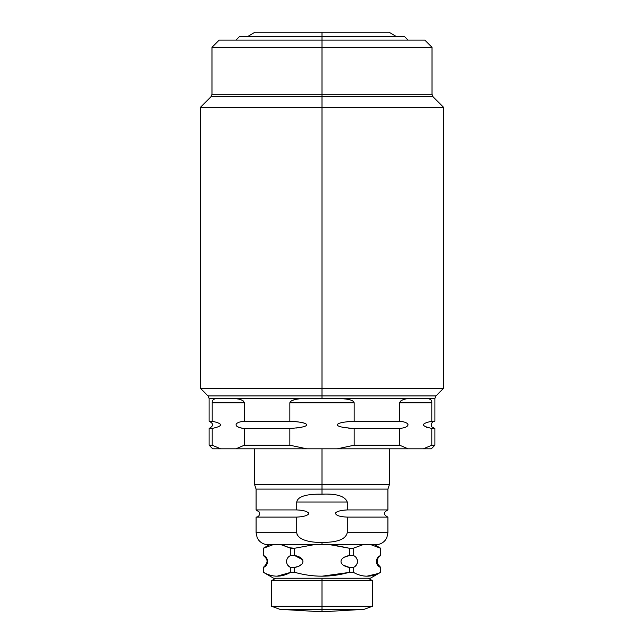 <?xml version="1.0" encoding="UTF-8"?>
<svg xmlns="http://www.w3.org/2000/svg" width="644" height="644" viewBox="0 0 644 644"><rect width="100%" height="100%" fill="white"/><g stroke="black" fill="none" stroke-linecap="round" stroke-linejoin="round"><path stroke-width="0.97" d="M396.334 36.515L389 32.2L322 32.2L322 36.515L322 32.2L255 32.2L247.666 36.515M247.095 36.515L322 36.515L322 40.113L322 36.515L404.456 36.515L408.055 40.113M322 40.113L231.55 40.113L235.946 40.113L239.544 36.515L322 36.515L322 47.302L211.981 47.302L322 47.302L322 40.113L424.831 40.113L432.019 47.302L322 47.302L432.019 47.302L432.019 94.282L322 94.282L322 47.302L322 94.282L211.981 94.282L211.981 47.302L219.169 40.113L322 40.113L322 94.282L211.981 94.282L210.926 96.825L322 96.825L322 94.282L322 96.825L433.074 96.825L432.019 94.282L322 94.282L322 96.825L433.074 96.825L443.531 107.274L322 107.274L322 96.825L322 107.274L200.469 107.274L322 107.274L322 388.348L200.469 388.348L322 388.348L322 107.274L443.531 107.274L443.531 388.348L322 388.348L443.531 388.348L435.956 395.923L322 395.923L322 388.348L322 395.923L208.044 395.923L200.469 388.348L200.469 107.274L210.926 96.825L322 96.825L322 395.923L208.044 395.923L209.099 398.467L322 398.467L322 395.923L322 398.467L313 398.467C298.405 398.121 290.694 399.562 289.848 402.782L289.848 421.24L244.35 421.24L244.35 402.782C243.295 399.626 238.191 398.185 229.039 398.467L313 398.467C298.405 398.121 290.694 399.562 289.848 402.782L354.152 402.782C353.476 399.626 345.764 398.185 331 398.467L414.961 398.467C405.929 398.121 400.826 399.562 399.65 402.782L399.65 421.24L354.152 421.24L354.152 402.782C353.476 399.626 345.764 398.185 331 398.467L414.961 398.467C405.929 398.121 400.826 399.562 399.65 402.782L431.802 402.782C432.148 399.618 429.54 398.177 423.961 398.467L434.901 398.467L434.901 421.24L431.802 421.24L431.802 402.782L431.802 421.24C420.701 423.607 420.701 426.006 431.802 428.429L434.901 428.429L432.068 427.053C431.762 427.375 430.087 423.519 433.299 421.611L434.901 421.24L431.802 421.24C420.701 423.607 420.701 426.006 431.802 428.429L434.901 428.429L434.901 445.205L431.802 445.205L431.802 428.429L431.802 445.205L434.901 445.205L431.303 448.804L423.382 448.804L431.802 445.205L423.382 448.804L337.319 448.804L354.152 445.205L354.152 428.429L399.65 428.429L399.65 445.205L354.152 445.205L399.65 445.205L408.071 448.804L423.382 448.804L431.802 445.205L431.802 428.429C435.916 428.429 435.916 428.429 431.802 428.429C420.701 426.006 420.701 423.607 431.802 421.24L431.802 402.782C432.148 399.618 429.54 398.177 423.961 398.467L434.901 398.467L435.956 395.923L322 395.923L322 398.467L331 398.467C345.764 398.185 353.476 399.626 354.152 402.782L354.152 421.24C343.502 421.836 337.899 423.003 337.327 424.726C337.255 426.513 342.858 427.745 354.152 428.429L354.152 445.205L337.319 448.804L408.071 448.804L399.65 445.205L399.65 428.429C410.236 427.608 411.17 422.319 399.65 421.24L354.152 421.24C343.502 421.836 337.899 423.003 337.327 424.726C337.255 426.513 342.858 427.745 354.152 428.429L399.65 428.429C410.236 427.608 411.17 422.319 399.65 421.24L399.65 402.782L431.802 402.782L399.65 402.782L399.65 421.24C411.17 422.319 410.236 427.608 399.65 428.429L399.65 445.205L408.071 448.804L423.382 448.804M244.277 421.24L244.35 402.782L212.198 402.782L244.35 402.782C243.295 399.626 238.191 398.185 229.039 398.467L220.039 398.467C214.508 398.121 211.9 399.554 212.198 402.782L212.198 421.24C223.307 423.688 223.307 426.087 212.198 428.429C208.084 428.429 208.084 428.429 212.198 428.429L212.198 445.205C208.084 445.205 208.084 445.205 212.198 445.205L220.618 448.804L212.198 445.205L212.198 428.429C223.307 426.087 223.307 423.688 212.198 421.24L209.099 421.24C213.736 423.551 213.736 425.95 209.099 428.429L212.198 428.429C223.307 426.087 223.307 423.688 212.198 421.24L212.198 402.782L212.198 421.24L209.099 421.24L209.099 398.467L220.039 398.467C214.508 398.121 211.9 399.554 212.198 402.782L244.35 402.782L244.35 421.24C233.724 422.061 232.887 427.383 244.35 428.429L244.35 445.205L235.929 448.804L212.697 448.804L209.099 445.205L209.099 428.429L212.198 428.429L212.198 445.205L209.099 445.205L212.198 445.205L220.618 448.804C210.121 448.804 210.121 448.804 220.618 448.804L337.319 448.804L235.929 448.804L244.35 445.205L244.35 428.429L289.848 428.429L289.848 445.205L244.35 445.205L289.848 445.205L306.681 448.804L289.848 445.205L289.848 428.429C300.249 427.809 305.836 426.706 306.6 425.121C307.059 423.213 301.481 421.917 289.848 421.24L244.35 421.24C233.724 422.061 232.887 427.383 244.35 428.429L289.848 428.429C300.249 427.809 305.836 426.706 306.6 425.121C307.059 423.213 301.481 421.917 289.848 421.24L289.848 402.782L354.152 402.782L289.848 402.782C290.694 399.562 298.405 398.121 313 398.467L322 398.467M389.37 448.804L389.37 484.755L322 484.755L322 448.804L322 489.086L387.921 489.086L389.37 484.755L254.63 484.755L254.63 448.804M387.921 509.927L347.261 509.927L347.261 502.014C344.983 496.121 336.562 493.505 322 494.173L322 489.086L387.921 489.086L387.921 509.927L347.261 509.927C340.797 510.281 336.86 511.32 335.46 513.043C335.677 515.409 339.605 516.762 347.261 517.116L387.921 517.116C383.277 514.717 383.277 512.326 387.921 509.927M322 448.804L322 489.086L256.079 489.086L322 489.086L322 494.173C306.198 493.908 297.769 496.524 296.739 502.014L296.739 509.927L256.079 509.927L259.395 512.125C259.838 515.313 258.735 516.979 256.079 517.116L256.079 532.701L257.181 537.716L258.598 540.042C261.037 543.053 264.193 544.599 268.065 544.687L375.935 544.687C379.807 544.599 382.963 543.053 385.402 540.042L386.819 537.716L387.921 532.701L347.261 532.701L347.261 517.116L347.261 532.701L387.921 532.701L387.921 517.116L347.261 517.116C339.605 516.762 335.677 515.409 335.46 513.043C336.86 511.32 340.797 510.281 347.261 509.927L347.261 502.014L347.261 509.927C340.797 510.281 336.86 511.32 335.46 513.043C335.677 515.409 339.605 516.762 347.261 517.116L347.261 532.701C345.313 540.678 334.099 542.329 322 542.465C334.099 542.329 345.313 540.678 347.261 532.701C345.313 540.678 334.099 542.329 322 542.465L322 544.687L322 542.465C309.684 542.586 297.617 539.849 296.739 532.701L256.079 532.701L296.739 532.701C297.617 539.849 309.684 542.586 322 542.465L322.056 542.465M316.751 542.296L322 542.465C309.684 542.586 297.617 539.849 296.739 532.701L296.739 517.116L256.079 517.116L296.739 517.116L296.739 532.701L296.739 517.116C303.566 516.73 307.534 515.619 308.645 513.783C308.033 511.553 304.065 510.265 296.739 509.927L296.739 502.014L347.261 502.014C344.983 496.121 336.562 493.505 322 494.173C306.198 493.908 297.769 496.524 296.739 502.014L347.261 502.014C344.983 496.121 336.562 493.505 322 494.173L322 484.755L254.63 484.755L256.079 489.086L256.079 509.927L296.739 509.927L296.739 502.014C297.769 496.524 306.198 493.908 322 494.173M296.739 517.116C303.566 516.73 307.534 515.619 308.645 513.783C308.033 511.553 304.065 510.265 296.739 509.927L256.079 509.927L296.739 509.927C304.065 510.265 308.033 511.553 308.645 513.783C307.534 515.619 303.566 516.73 296.739 517.116L256.079 517.116L296.739 517.116M314.063 544.687L294.509 548.277L294.509 555.466L290.806 555.466C284.833 557.865 285.477 565.649 290.806 567.453L294.509 567.453C305.57 565.625 305.876 557.446 294.509 555.466L290.806 555.466L290.806 548.277L294.509 548.277L314.063 544.687L294.509 548.277L294.509 555.466C305.876 557.446 305.57 565.625 294.509 567.453L294.509 572.25C312.839 577.491 331.169 577.491 349.491 572.25L349.491 567.453C338.841 565.649 337.553 557.865 349.491 555.466L349.491 548.277L333.206 545.025M362.974 544.687L353.194 548.277L362.974 544.687L353.194 548.277L353.194 555.466L349.491 555.466L345.273 556.915L349.491 555.466L349.491 548.277L353.194 548.277L353.194 555.466C358.885 557.446 358.724 565.625 353.194 567.453C358.724 565.625 358.885 557.446 353.194 555.466L349.491 555.466C337.553 557.865 338.841 565.649 349.491 567.453L353.194 567.453L353.194 572.25L349.491 572.25L349.491 567.453L344.459 565.617L349.491 567.453L353.194 567.453L353.194 572.25C362.363 577.491 371.524 577.491 380.685 572.25L380.725 567.453L377.642 564.039C376.032 558.058 380.274 555.426 380.725 555.466L380.685 555.466C374.719 557.865 375.363 565.649 380.685 567.453L380.725 572.25L370.348 578.24L380.725 572.25L370.348 578.24L273.652 578.24L263.316 572.25C272.476 577.491 281.645 577.491 290.806 572.25L290.806 567.453L294.509 567.453L294.509 572.25L290.806 572.25L294.509 572.25C312.839 577.491 331.169 577.491 349.491 572.25L353.194 572.25C362.363 577.491 371.524 577.491 380.685 572.25L380.685 567.453C375.363 565.649 374.719 557.865 380.685 555.466L380.725 548.277L370.912 544.687L380.685 548.277L370.912 544.687L380.685 548.277L380.685 555.466L380.685 548.277L370.912 544.687M377.819 557.696L380.725 555.466L380.725 548.277L374.502 544.687L269.498 544.687L263.275 548.277L263.275 555.466C266.044 557.921 270.214 561.27 263.275 567.453L263.316 567.453C268.838 565.625 268.999 557.446 263.316 555.466L263.275 548.277L263.316 555.466C268.999 557.446 268.838 565.625 263.316 567.453L263.316 572.25C272.476 577.491 281.645 577.491 290.806 572.25L290.806 567.453C285.477 565.649 284.833 557.865 290.806 555.466L290.806 548.277L282.209 544.921M267.695 562.18L264.869 566.47M301.312 558.388L302.841 559.878L294.509 555.466L300.458 557.825L294.509 555.466C305.876 557.446 305.57 565.625 294.509 567.453L294.509 572.25C312.839 577.491 331.169 577.491 349.491 572.25L349.491 567.453C338.841 565.649 337.553 557.865 349.491 555.466L349.491 548.277L329.937 544.687L347.164 547.674M263.275 572.25L263.275 567.453L263.316 572.25C272.476 577.491 281.645 577.491 290.806 572.25L290.806 567.453C285.477 565.649 284.833 557.865 290.806 555.466L290.38 555.692M289.913 547.811L281.026 544.687L290.806 548.277L289.913 547.811L294.509 548.277L290.806 548.277L290.806 555.466L294.509 555.466L294.509 548.277M290.436 572.444L277.057 576.195M378.133 573.53L366.943 576.195M348.404 572.54L322 576.195M370.348 578.24L273.652 578.24M273.088 544.687L263.316 548.277L273.088 544.687L263.316 548.277L263.316 555.466C268.999 557.446 268.838 565.625 263.316 567.453L263.316 572.25M353.194 548.277L349.491 548.277L353.194 548.277L353.194 555.466C358.885 557.446 358.724 565.625 353.194 567.453L353.194 572.25C362.363 577.491 371.524 577.491 380.685 572.25L380.685 567.453C375.363 565.649 374.719 557.865 380.685 555.466M368.263 578.24L372.417 580.638L322 580.638L322 578.24L322 580.638L271.583 580.638L322 580.638L322 606.286L271.583 606.286L322 606.286L322 580.638L372.417 580.638L372.417 606.286L322 606.286L372.417 606.286L364.045 609.337L322 609.337L322 606.286L322 609.337L279.955 609.337L271.583 606.286L271.583 580.638L275.737 578.24M322 578.24L322 611.8L322 609.337L279.955 609.337L364.045 609.337L322 609.337L322 611.8L279.955 609.337M354.007 421.24L354.152 421.24C343.502 421.836 337.899 423.003 337.327 424.726C337.255 426.513 342.858 427.745 354.152 428.429L354.152 445.205L337.319 448.804L306.681 448.804L289.848 445.205L289.848 428.429C300.249 427.809 305.836 426.706 306.6 425.121C307.059 423.213 301.481 421.917 289.848 421.24L289.848 402.782L291.16 401.011M220.618 448.804L235.929 448.804L244.35 445.205L244.35 428.429L289.897 428.429M309.869 398.475L307.808 398.499M295.137 399.57L292.432 400.375M352.84 401.011L352.349 400.729M344.773 398.934L343.526 398.821M342.278 398.725L340.499 398.628M338.462 398.547L334.147 398.475M399.65 421.24L354.152 421.24L354.152 402.782M431.802 445.205L431.794 445.213C435.916 445.205 435.916 445.205 431.802 445.205M235.929 448.804L306.681 448.804M212.23 402.194L212.198 402.758M244.35 402.782L244.35 402.766C243.295 399.626 238.191 398.185 229.039 398.467L313 398.467M243.352 400.995L241.122 399.787M237.644 398.942L236.63 398.797M235.946 398.725L234.867 398.628M233.498 398.547L230.769 398.475M292.11 421.289L293.213 421.353M294.823 421.482L295.926 421.603M296.651 421.691L297.182 421.756M297.729 421.836L298.269 421.917M302.398 422.722L302.889 422.85M303.847 423.124L304.435 423.309M304.894 423.478L305.312 423.647M305.256 426.038L304.725 426.248M302.229 426.98L301.746 427.093M296.554 427.986L296.015 428.051M294.099 428.244L293.294 428.308M243.231 428.373L242.627 428.308M241.733 428.155L241.267 428.051M239.27 427.455L237.419 426.586M236.131 424.203L236.831 423.478M242.08 421.45L242.619 421.361M220.457 424.267L220.61 424.702M289.848 421.24L244.35 421.24C233.724 422.061 232.887 427.383 244.35 428.429M212.198 402.782C211.9 399.554 214.508 398.121 220.039 398.467L229.039 398.467M351.922 428.373L350.714 428.308M349.789 428.236L349.281 428.188M348.919 428.155L347.985 428.051M347.438 421.675L347.921 421.619M349.612 421.45L350.698 421.361M400.793 421.289L401.357 421.361M401.792 421.426L402.709 421.603M408.063 424.742L407.805 425.563M399.674 428.429L354.152 428.429M426.835 427.495L426.425 427.334M413.239 398.475L412.152 398.491M403.547 399.562L401.574 400.375M400.649 400.995L399.65 402.774C400.826 399.562 405.929 398.121 414.961 398.467L423.961 398.467C429.54 398.177 432.148 399.618 431.802 402.782M321.517 494.173L318.426 494.214M328.633 542.192L329.607 542.103M297.045 534.375L297.842 535.832M300.611 538.295L301.038 538.545M306.938 511.883L307.486 512.157M307.961 512.463L308.428 512.89M303.042 516.399L302.591 516.504M296.739 502.014L347.261 502.014M265.843 565.593L266.544 564.78M266.986 564.112L267.413 563.226M267.477 559.878L267.115 559.048M288.279 565.609L289.567 566.712M294.896 567.356L296.964 566.72M299.557 565.609L300.965 564.78M301.851 564.112L302.704 563.226M353.194 555.466L349.491 555.466L345.273 556.915M344.459 565.617L349.491 567.453L353.194 567.453M355.73 565.593L356.422 564.78M356.865 564.112L357.299 563.226M357.364 559.878L356.599 558.388M220.039 398.467C205.557 398.467 205.557 398.467 220.039 398.467M212.198 421.24C208.084 421.24 208.084 421.24 212.198 421.24M331 398.467L414.961 398.467M431.802 421.24C435.916 421.24 435.916 421.24 431.802 421.24M354.152 445.205L399.65 445.205M337.319 448.804L408.071 448.804M289.848 445.205L244.35 445.205M347.261 532.701L387.921 532.701L347.261 532.701M296.739 532.701L256.079 532.701L296.739 532.701M322 542.465L322 544.663M347.261 509.927L387.921 509.927L347.261 509.927M290.806 567.453L294.509 567.453M290.806 572.25L294.509 572.25M349.491 572.25L353.194 572.25M364.045 609.337L322 611.8"/></g></svg>
